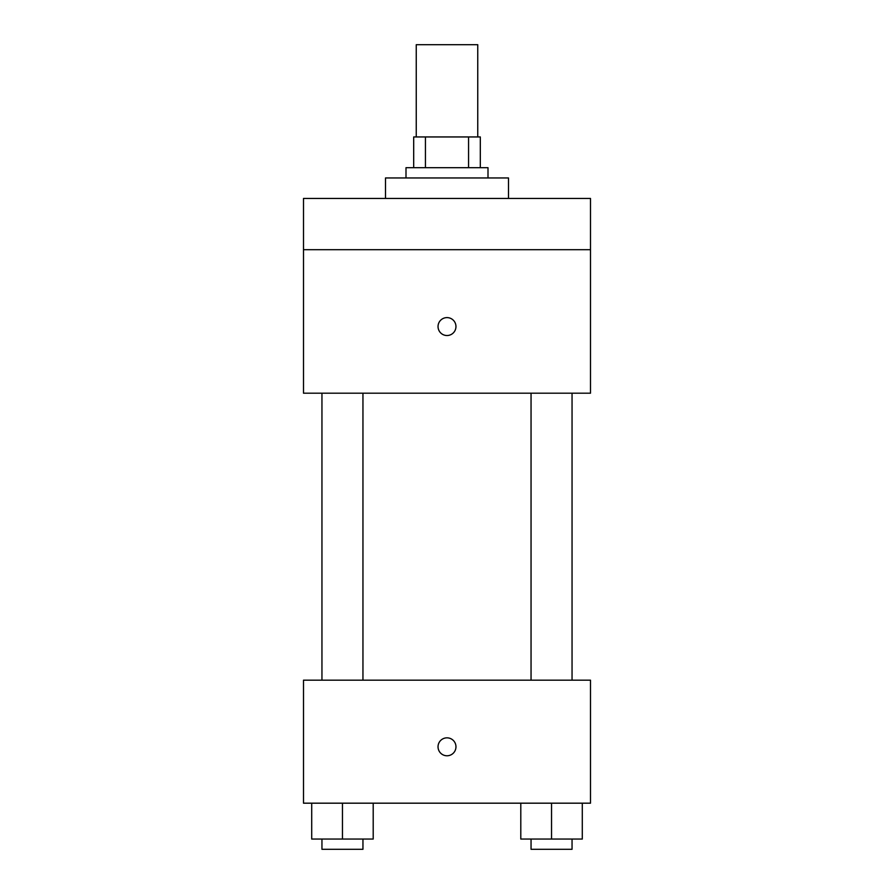 <?xml version="1.0" encoding="UTF-8"?>
<svg xmlns="http://www.w3.org/2000/svg" width="894" height="894" viewBox="0 0 894 894"><rect width="100%" height="100%" fill="white"/><g stroke="black" fill="none" stroke-linecap="round" stroke-linejoin="round"><path stroke-width="1.34" d="M477.754 136.95L477.754 44.7L416.246 44.7L416.246 136.95M425.432 167.692L425.432 136.95L413.687 136.95L413.687 167.692L413.687 136.95M425.432 136.95L480.313 136.95L480.313 167.692M468.568 167.692L468.568 136.95M405.999 177.951L405.999 167.692L488.001 167.692L488.001 177.951M508.496 198.446L508.496 177.951L385.504 177.951L385.504 198.446M303.502 198.446L590.498 198.446L590.498 249.694L303.502 249.694L303.502 198.446M590.498 249.694L590.498 393.192L303.502 393.192L303.502 249.694M447 335.529A8.974 8.974 0 0 1 439.233 322.086A8.974 8.974 0 0 1 454.767 322.086A8.974 8.974 0 0 1 447 335.529M303.502 680.178L590.498 680.178L590.498 803.181L303.502 803.181L303.502 680.178M447 755.776A8.974 8.974 0 0 1 439.233 742.322A8.974 8.974 0 0 1 454.767 742.322A8.974 8.974 0 0 1 447 755.776M520.8 803.181L520.8 839.053L582.296 839.053L582.296 803.181L582.296 839.053M551.542 839.053L551.542 803.181M572.048 839.053L572.048 849.3L531.047 849.3L531.047 839.053M311.704 803.181L311.704 839.053L373.2 839.053L373.2 803.181L373.2 839.053M342.458 839.053L342.458 803.181M362.953 839.053L362.953 849.3L321.952 849.3L321.952 839.053M531.047 393.192L531.047 680.178M572.048 393.192L572.048 680.178M362.953 680.178L362.953 393.192M321.952 680.178L321.952 393.192"/></g></svg>
